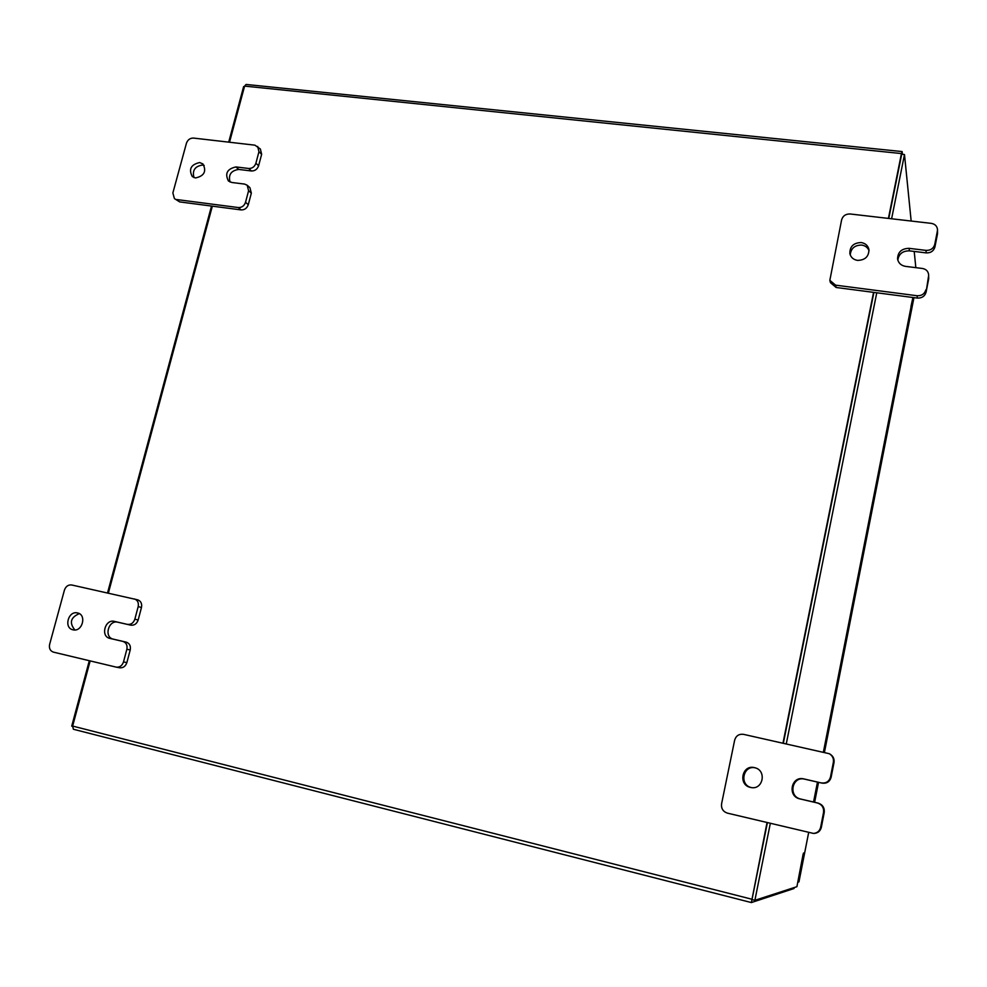 <?xml version="1.0" encoding="UTF-8"?>
<svg xmlns="http://www.w3.org/2000/svg" width="987" height="987" viewBox="0 0 987 987"><rect width="100%" height="100%" fill="white"/><g stroke="black" fill="none" stroke-linecap="round" stroke-linejoin="round"><path stroke-width="1.48" d="M77.554 612.964L77.64 612.976C87.041 614.802 82.291 632.309 73.05 629.817L72.989 629.805C63.489 628.016 68.276 610.41 77.554 612.964M137.514 599.788L137.761 599.849C140.931 601.095 142.165 603.649 141.474 607.486L138.155 620.021C136.774 623.846 134.306 625.561 130.765 625.166L117.823 622.217C108.422 619.626 103.672 637.331 113.295 639.144L126.25 642.155C129.593 643.351 130.913 645.954 130.222 649.964L126.867 662.598C125.534 666.348 123.141 668.076 119.686 667.792L116.528 667.187M130.222 649.964L126.867 649.249L123.498 661.932L126.867 662.598M123.498 661.932C122.166 665.694 119.772 667.434 116.293 667.15L53.397 652.123C50.152 650.939 48.894 648.36 49.621 644.4L64.439 590.09C65.821 586.327 68.239 584.625 71.693 584.983L137.761 599.849M141.474 607.486L138.192 606.598L134.849 619.182L138.155 620.021M138.192 606.598C138.883 602.749 137.637 600.195 134.454 598.949M126.867 649.249C127.57 645.214 126.25 642.611 122.894 641.414L126.25 642.155M130.765 625.166L114.443 621.391C105.017 618.8 100.242 636.566 109.902 638.392L122.894 641.414M127.434 624.364C130.987 624.759 133.467 623.031 134.849 619.182M74.864 629.965C69.09 622.822 70.57 617.393 79.305 613.643M751.378 787.577C738.868 784.998 743.162 764.592 755.487 767.911L755.511 767.923M754.5 767.639L755.018 767.775C767.022 770.65 762.914 790.316 750.873 787.49L750.478 787.404C737.82 784.949 742.051 764.283 754.5 767.639M834.015 762.544L833.373 762.235C833.867 758.522 832.497 755.684 829.253 753.698L829.894 754.043C833.127 756.017 834.496 758.855 834.015 762.544L831.128 777.275C829.771 781.766 826.736 783.715 822.035 783.123L804.676 779.162C792.043 775.77 787.885 796.546 800.741 799.051L818.1 803.097C822.64 804.627 824.676 807.761 824.231 812.486L821.332 827.365C820.357 831.066 817.964 833.077 814.176 833.41L813.448 833.423C817.261 833.09 819.654 831.066 820.629 827.353L821.332 827.365M824.231 812.486L823.553 812.412L820.629 827.353M813.448 833.423L727.419 813.14C723.027 811.61 721.078 808.513 721.571 803.85L734.661 740.139C736.031 735.734 738.992 733.81 743.556 734.353L829.253 753.698M833.373 762.235L830.486 777.04L831.128 777.275M823.553 812.412C823.997 807.662 821.949 804.516 817.396 802.974L818.1 803.097M822.035 783.123L803.911 778.928C791.216 775.523 787.046 796.398 799.951 798.915L817.396 802.974M821.344 782.913C826.07 783.505 829.117 781.544 830.486 777.04M193.983 177.586C192.095 170.393 194.957 166.211 202.557 165.039L204.186 165.458M199.682 162.547L202.952 163.965C206.715 171.356 204.223 176.031 195.5 177.956L192.317 176.599C188.455 169.233 190.91 164.545 199.682 162.547M251.34 193.131L248.601 190.713L247.182 185.235L249.921 187.666L251.34 193.131L248.28 204.691C246.984 208.257 244.591 209.997 241.112 209.91L179.671 201.903L174.415 198.597L179.671 201.903M248.601 190.713L245.529 202.323L248.28 204.691M174.415 198.597L172.861 192.971L186.432 143.251C187.715 139.772 190.059 138.044 193.44 138.069L254.93 145.175L260.371 149.025L261.641 154.28L258.606 165.754C257.311 169.283 254.93 171.022 251.463 170.973L238.731 169.431C231.057 170.578 228.157 174.773 230.045 182.015M241.112 209.91L238.336 207.554L176.698 199.547M261.641 154.28L258.952 151.727L255.904 163.237L258.606 165.754M258.952 151.727L257.681 146.446M238.336 207.554C241.827 207.64 244.221 205.888 245.529 202.323M247.182 185.235L244.579 184.075L231.809 182.484L228.453 181.016C224.654 173.564 227.158 168.863 235.967 166.939L248.724 168.481C252.216 168.53 254.609 166.778 255.904 163.237M850.239 254.93C850.868 248.428 854.668 245.134 861.651 245.06C865.315 245.64 867.783 247.54 869.053 250.772M861.17 242.543C865.414 243.271 867.992 245.59 868.93 249.501C868.918 256.546 865.13 260.173 857.543 260.395C853.447 259.692 850.893 257.459 849.881 253.708C849.696 246.553 853.459 242.839 861.17 242.543M928.705 278.716L928.619 274.559L928.705 278.716L926.09 292.14C924.819 296.26 921.895 298.234 917.33 298.074L836.149 287.488L830.449 282.677L829.845 280.32L835.57 285.157L836.149 287.488M928.52 276.311L926.09 292.14M829.845 280.32L841.615 219.867C842.873 215.845 845.723 213.883 850.14 213.982L931.321 223.37C934.985 224.024 937.033 226.06 937.49 229.465L937.527 233.66L934.923 246.96C933.665 251.043 930.766 253.03 926.213 252.894L909.385 250.858C902.649 250.834 898.799 253.93 897.825 260.124M917.33 298.074L917.096 295.742L835.57 285.157M937.527 233.66L937.379 231.057L934.763 244.418L934.923 246.96M937.379 231.057L937.49 229.465M917.096 295.742C921.673 295.915 924.609 293.916 925.88 289.783M928.619 274.559C928.113 271.178 926.065 269.155 922.45 268.476L905.535 266.379C901.032 265.565 898.38 263.073 897.565 258.902C897.812 252.03 901.662 248.502 909.113 248.342L926.003 250.39C930.581 250.513 933.505 248.527 934.763 244.418M798.939 881.847L797.792 882.218M794.399 887.498L793.98 888.534L751.366 902.562L73.383 729.257L72.643 726.074L90.15 660.908M888.423 218.411L901.452 153.565L902.118 151.566L902.463 154.342M873.557 292.362L782.987 743.125M767.022 822.603L751.366 902.562L73.383 729.257M108.36 593.138L212.341 206.16M229.515 142.239L244.603 86.103L246.084 84.45L902.081 151.566M901.662 154.416L888.769 218.448L901.662 154.256L904.487 154.54L891.606 218.781M873.902 292.411L783.345 743.199L873.902 292.411M770.316 823.38L754.882 900.317L751.934 899.564L767.38 822.677L751.995 899.539M803.122 854.187L796.916 886.684L754.882 900.317M910.915 306.698L912.938 297.494M803.517 853.015L803.307 854.224M911.124 306.723L910.865 307.833M915.837 267.662L914.209 251.438M911.161 221.039L904.487 154.54M876.764 292.781L786.281 743.853M72.582 726.333L71.73 726.124L89.311 660.71M107.534 592.953L211.514 206.061M228.7 142.153L243.629 86.585L244.455 86.671M113.295 639.144L109.902 638.392M117.823 622.217L114.443 621.391M800.741 799.051L799.951 798.915M804.676 779.162L803.911 778.928M238.731 169.431L235.967 166.939M251.463 170.973L248.724 168.481M909.385 250.858L909.113 248.342M926.213 252.894L926.003 250.39M913.937 297.63L824.441 752.328L913.95 297.63M814.62 802.283L818.544 782.321L814.608 802.283M798.952 881.872L808.661 832.547L798.939 881.872M901.452 153.565L244.603 86.103M72.643 726.074L751.638 899.169M813.547 802.036L817.47 782.074L813.559 802.036M910.89 307.759L823.392 752.106L910.89 307.685M116.293 667.15L119.686 667.792"/></g></svg>
